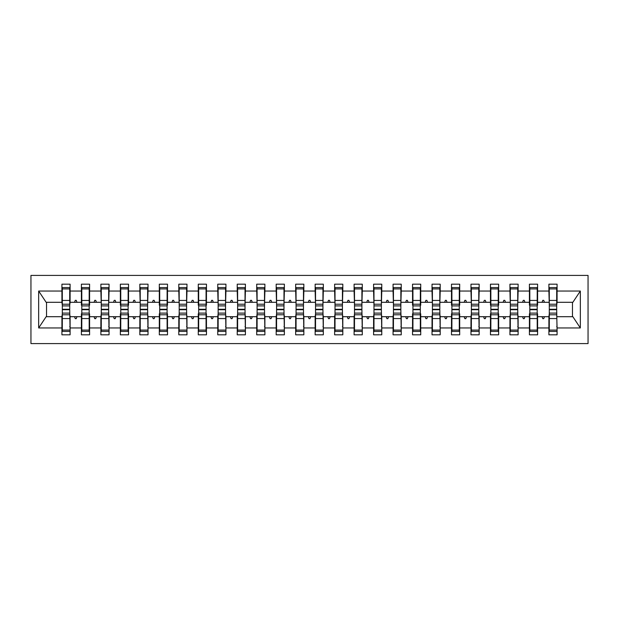 <?xml version="1.0" encoding="UTF-8"?>
<svg xmlns="http://www.w3.org/2000/svg" width="619" height="619" viewBox="0 0 619 619"><rect width="100%" height="100%" fill="white"/><g stroke="black" fill="none" stroke-linecap="round" stroke-linejoin="round"><path stroke-width="0.93" d="M30.95 343.591L588.05 343.591L588.05 275.409L30.95 275.409L30.95 343.591M549.285 313.787L548.898 316.704L537.601 316.704L537.601 313.787L537.207 313.787M556.69 305.213L557.077 302.296L572.861 302.296L580.336 291.046L580.336 327.954L557.077 327.954L557.077 334.825L548.898 334.825L548.898 316.704M557.077 302.296L557.077 284.175L548.898 284.175L548.898 291.046L537.601 291.046L537.601 305.213L537.207 305.213M549.285 305.213L548.898 291.046M529.81 313.787L529.415 313.787L529.415 316.704L518.118 316.704L517.732 313.787M548.898 327.954L537.601 327.954L537.601 334.825L529.415 334.825L529.415 316.704M537.601 291.046L537.601 284.175L529.415 284.175L529.415 291.046L518.118 291.046L517.732 305.213M529.81 305.213L529.415 305.213L529.415 291.046M510.327 313.787L509.94 316.704L498.643 316.704L498.643 313.787L498.249 313.787M529.415 327.954L518.118 327.954L518.118 334.825L509.94 334.825L509.94 316.704M518.118 291.046L518.118 284.175L509.94 284.175L509.94 291.046L498.643 291.046L498.643 305.213L498.249 305.213M510.327 305.213L509.94 291.046M490.852 313.787L490.457 313.787L490.457 316.704L479.16 316.704L478.773 313.787M509.94 327.954L498.643 327.954L498.643 334.825L490.457 334.825L490.457 316.704M498.643 291.046L498.643 284.175L490.457 284.175L490.457 291.046L479.16 291.046L478.773 305.213M490.852 305.213L490.457 305.213L490.457 291.046M471.369 313.787L470.982 316.704L459.685 316.704L459.685 313.787L459.29 313.787M490.457 327.954L479.16 327.954L479.16 334.825L470.982 334.825L470.982 316.704M479.16 291.046L479.16 284.175L470.982 284.175L470.982 291.046L459.685 291.046L459.685 305.213L459.29 305.213M471.369 305.213L470.982 291.046M451.893 313.787L451.499 313.787L451.499 316.704L440.202 316.704L439.815 313.787M470.982 327.954L459.685 327.954L459.685 334.825L451.499 334.825L451.499 316.704M459.685 291.046L459.685 284.175L451.499 284.175L451.499 291.046L440.202 291.046L439.815 305.213M451.893 305.213L451.499 305.213L451.499 291.046M432.41 313.787L432.023 316.704L420.727 316.704L420.727 313.787L420.332 313.787M451.499 327.954L440.202 327.954L440.202 334.825L432.023 334.825L432.023 316.704M440.202 291.046L440.202 284.175L432.023 284.175L432.023 291.046L420.727 291.046L420.727 305.213L420.332 305.213M432.41 305.213L432.023 291.046M412.935 313.787L412.54 313.787L412.54 316.704L401.244 316.704L400.857 313.787M432.023 327.954L420.727 327.954L420.727 334.825L412.54 334.825L412.54 316.704M420.727 291.046L420.727 284.175L412.54 284.175L412.54 291.046L401.244 291.046L400.857 305.213M412.935 305.213L412.54 305.213L412.54 291.046M393.452 313.787L393.065 316.704L381.768 316.704L381.381 313.787M412.54 327.954L401.244 327.954L401.244 334.825L393.065 334.825L393.065 316.704M401.244 291.046L401.244 284.175L393.065 284.175L393.065 291.046L381.768 291.046L381.381 305.213M393.452 305.213L393.065 291.046M373.977 313.787L373.59 316.704L362.285 316.704L361.898 313.787M393.065 327.954L381.768 327.954L381.768 334.825L373.59 334.825L373.59 316.704M381.768 291.046L381.768 284.175L373.59 284.175L373.59 291.046L362.285 291.046L361.898 305.213M373.977 305.213L373.59 291.046M354.494 313.787L354.107 316.704L342.81 316.704L342.423 313.787M373.59 327.954L362.285 327.954L362.285 334.825L354.107 334.825L354.107 316.704M362.285 291.046L362.285 284.175L354.107 284.175L354.107 291.046L342.81 291.046L342.423 305.213M354.494 305.213L354.107 291.046M335.018 313.787L334.631 316.704L323.327 316.704L322.94 313.787M354.107 327.954L342.81 327.954L342.81 334.825L334.631 334.825L334.631 316.704M342.81 291.046L342.81 284.175L334.631 284.175L334.631 291.046L323.327 291.046L322.94 305.213M335.018 305.213L334.631 291.046M315.535 313.787L315.148 316.704L303.852 316.704L303.465 313.787M334.631 327.954L323.327 327.954L323.327 334.825L315.148 334.825L315.148 316.704M323.327 291.046L323.327 284.175L315.148 284.175L315.148 291.046L303.852 291.046L303.465 305.213M315.535 305.213L315.148 291.046M296.06 313.787L295.673 316.704L284.369 316.704L283.982 313.787M315.148 327.954L303.852 327.954L303.852 334.825L295.673 334.825L295.673 316.704M303.852 291.046L303.852 284.175L295.673 284.175L295.673 291.046L284.369 291.046L283.982 305.213M296.06 305.213L295.673 291.046M276.577 313.787L276.19 316.704L264.893 316.704L264.506 313.787M295.673 327.954L284.369 327.954L284.369 334.825L276.19 334.825L276.19 316.704M284.369 291.046L284.369 284.175L276.19 284.175L276.19 291.046L264.893 291.046L264.506 305.213M276.577 305.213L276.19 291.046M257.102 313.787L256.715 316.704L245.41 316.704L245.023 313.787M276.19 327.954L264.893 327.954L264.893 334.825L256.715 334.825L256.715 316.704M264.893 291.046L264.893 284.175L256.715 284.175L256.715 291.046L245.41 291.046L245.023 305.213M257.102 305.213L256.715 291.046M237.619 313.787L237.232 316.704L225.935 316.704L225.548 313.787M256.715 327.954L245.41 327.954L245.41 334.825L237.232 334.825L237.232 316.704M245.41 291.046L245.41 284.175L237.232 284.175L237.232 291.046L225.935 291.046L225.548 305.213M237.619 305.213L237.232 291.046M218.143 313.787L217.756 316.704L206.46 316.704L206.46 313.787L206.065 313.787M237.232 327.954L225.935 327.954L225.935 334.825L217.756 334.825L217.756 316.704M225.935 291.046L225.935 284.175L217.756 284.175L217.756 291.046L206.46 291.046L206.46 305.213L206.065 305.213M218.143 305.213L217.756 291.046M198.668 313.787L198.273 313.787L198.273 316.704L186.977 316.704L186.59 313.787M217.756 327.954L206.46 327.954L206.46 334.825L198.273 334.825L198.273 316.704M206.46 291.046L206.46 284.175L198.273 284.175L198.273 291.046L186.977 291.046L186.59 305.213M198.668 305.213L198.273 305.213L198.273 291.046M179.185 313.787L178.798 316.704L167.501 316.704L167.501 313.787L167.107 313.787M198.273 327.954L186.977 327.954L186.977 334.825L178.798 334.825L178.798 316.704M186.977 291.046L186.977 284.175L178.798 284.175L178.798 291.046L167.501 291.046L167.501 305.213L167.107 305.213M179.185 305.213L178.798 291.046M159.71 313.787L159.315 313.787L159.315 316.704L148.018 316.704L147.632 313.787M178.798 327.954L167.501 327.954L167.501 334.825L159.315 334.825L159.315 316.704M167.501 291.046L167.501 284.175L159.315 284.175L159.315 291.046L148.018 291.046L147.632 305.213M159.71 305.213L159.315 305.213L159.315 291.046M140.227 313.787L139.84 316.704L128.543 316.704L128.543 313.787L128.148 313.787M159.315 327.954L148.018 327.954L148.018 334.825L139.84 334.825L139.84 316.704M148.018 291.046L148.018 284.175L139.84 284.175L139.84 291.046L128.543 291.046L128.543 305.213L128.148 305.213M140.227 305.213L139.84 291.046M120.751 313.787L120.357 313.787L120.357 316.704L109.06 316.704L108.673 313.787M139.84 327.954L128.543 327.954L128.543 334.825L120.357 334.825L120.357 316.704M128.543 291.046L128.543 284.175L120.357 284.175L120.357 291.046L109.06 291.046L108.673 305.213M120.751 305.213L120.357 305.213L120.357 291.046M101.268 313.787L100.882 316.704L89.585 316.704L89.585 313.787L89.19 313.787M120.357 327.954L109.06 327.954L109.06 334.825L100.882 334.825L100.882 316.704M109.06 291.046L109.06 284.175L100.882 284.175L100.882 291.046L89.585 291.046L89.585 305.213L89.19 305.213M101.268 305.213L100.882 291.046M81.793 313.787L81.399 313.787L81.399 316.704L70.102 316.704L70.102 334.825L61.923 334.825L61.923 316.704L46.139 316.704L38.664 327.954L38.664 291.046L46.139 302.296L61.923 302.296L61.923 291.046L38.664 291.046M100.882 327.954L89.585 327.954L89.585 334.825L81.399 334.825L81.399 316.704M89.585 291.046L89.585 284.175L81.399 284.175L81.399 291.046L70.102 291.046L70.102 284.175L61.923 284.175L61.923 291.046M81.793 305.213L81.399 305.213L81.399 291.046M62.31 313.787L61.923 316.704M61.923 302.296L62.31 305.213M556.69 313.787L557.077 327.954M537.601 327.954L537.601 316.704M518.118 327.954L518.118 316.704M498.643 327.954L498.643 316.704M479.16 327.954L479.16 316.704M459.685 327.954L459.685 316.704M440.202 327.954L440.202 316.704M420.727 327.954L420.727 316.704M401.244 327.954L401.244 316.704M381.768 327.954L381.768 316.704M362.285 327.954L362.285 316.704M342.81 327.954L342.81 316.704M323.327 327.954L323.327 316.704M303.852 327.954L303.852 316.704M284.369 327.954L284.369 316.704M264.893 327.954L264.893 316.704M245.41 327.954L245.41 316.704M225.935 327.954L225.935 316.704M206.46 327.954L206.46 316.704M186.977 327.954L186.977 316.704M167.501 327.954L167.501 316.704M148.018 327.954L148.018 316.704M128.543 327.954L128.543 316.704M109.06 327.954L109.06 316.704M89.585 327.954L89.585 316.704M580.336 291.046L557.077 291.046M81.399 327.954L70.102 327.954M61.923 327.954L38.664 327.954M542.051 302.296L544.441 302.296L543.737 300.347L542.762 300.347L542.051 302.296L537.601 302.296M548.898 302.296L544.441 302.296M542.051 316.704L542.762 318.653L543.737 318.653L544.441 316.704M522.575 302.296L524.966 302.296L524.254 300.347L523.279 300.347L522.575 302.296L518.118 302.296M529.415 302.296L524.966 302.296M522.575 316.704L523.279 318.653L524.254 318.653L524.966 316.704M503.092 302.296L505.483 302.296L504.779 300.347L503.804 300.347L503.092 302.296L498.643 302.296M509.94 302.296L505.483 302.296M503.092 316.704L503.804 318.653L504.779 318.653L505.483 316.704M483.617 302.296L486.008 302.296L485.296 300.347L484.321 300.347L483.617 302.296L479.16 302.296M490.457 302.296L486.008 302.296M483.617 316.704L484.321 318.653L485.296 318.653L486.008 316.704M464.134 302.296L466.525 302.296L465.821 300.347L464.846 300.347L464.134 302.296L459.685 302.296M470.982 302.296L466.525 302.296M464.134 316.704L464.846 318.653L465.821 318.653L466.525 316.704M444.659 302.296L447.05 302.296L446.338 300.347L445.363 300.347L444.659 302.296L440.202 302.296M451.499 302.296L447.05 302.296M444.659 316.704L445.363 318.653L446.338 318.653L447.05 316.704M425.176 302.296L427.567 302.296L426.862 300.347L425.887 300.347L425.176 302.296L420.727 302.296M432.023 302.296L427.567 302.296M425.176 316.704L425.887 318.653L426.862 318.653L427.567 316.704M405.7 302.296L408.091 302.296L407.379 300.347L406.404 300.347L405.7 302.296L401.244 302.296M412.54 302.296L408.091 302.296M405.7 316.704L406.404 318.653L407.379 318.653L408.091 316.704M386.217 302.296L388.608 302.296L387.904 300.347L386.929 300.347L386.217 302.296L381.768 302.296M393.065 302.296L388.608 302.296M386.217 316.704L386.929 318.653L387.904 318.653L388.608 316.704M366.742 302.296L369.133 302.296L368.421 300.347L367.454 300.347L366.742 302.296L362.285 302.296M373.59 302.296L369.133 302.296M366.742 316.704L367.454 318.653L368.421 318.653L369.133 316.704M347.259 302.296L349.658 302.296L348.946 300.347L347.971 300.347L347.259 302.296L342.81 302.296M354.107 302.296L349.658 302.296M347.259 316.704L347.971 318.653L348.946 318.653L349.658 316.704M327.784 302.296L330.175 302.296L329.463 300.347L328.496 300.347L327.784 302.296L323.327 302.296M334.631 302.296L330.175 302.296M327.784 316.704L328.496 318.653L329.463 318.653L330.175 316.704M308.301 302.296L310.699 302.296L309.987 300.347L309.013 300.347L308.301 302.296L303.852 302.296M315.148 302.296L310.699 302.296M308.301 316.704L309.013 318.653L309.987 318.653L310.699 316.704M288.825 302.296L291.216 302.296L290.504 300.347L289.537 300.347L288.825 302.296L284.369 302.296M295.673 302.296L291.216 302.296M288.825 316.704L289.537 318.653L290.504 318.653L291.216 316.704M269.342 302.296L271.741 302.296L271.029 300.347L270.054 300.347L269.342 302.296L264.893 302.296M276.19 302.296L271.741 302.296M269.342 316.704L270.054 318.653L271.029 318.653L271.741 316.704M249.867 302.296L252.258 302.296L251.546 300.347L250.579 300.347L249.867 302.296L245.41 302.296M256.715 302.296L252.258 302.296M249.867 316.704L250.579 318.653L251.546 318.653L252.258 316.704M230.392 302.296L232.783 302.296L232.071 300.347L231.096 300.347L230.392 302.296L225.935 302.296M237.232 302.296L232.783 302.296M230.392 316.704L231.096 318.653L232.071 318.653L232.783 316.704M210.909 302.296L213.3 302.296L212.596 300.347L211.621 300.347L210.909 302.296L206.46 302.296M217.756 302.296L213.3 302.296M210.909 316.704L211.621 318.653L212.596 318.653L213.3 316.704M191.433 302.296L193.824 302.296L193.113 300.347L192.138 300.347L191.433 302.296L186.977 302.296M198.273 302.296L193.824 302.296M191.433 316.704L192.138 318.653L193.113 318.653L193.824 316.704M171.95 302.296L174.341 302.296L173.637 300.347L172.662 300.347L171.95 302.296L167.501 302.296M178.798 302.296L174.341 302.296M171.95 316.704L172.662 318.653L173.637 318.653L174.341 316.704M152.475 302.296L154.866 302.296L154.154 300.347L153.179 300.347L152.475 302.296L148.018 302.296M159.315 302.296L154.866 302.296M152.475 316.704L153.179 318.653L154.154 318.653L154.866 316.704M132.992 302.296L135.383 302.296L134.679 300.347L133.704 300.347L132.992 302.296L128.543 302.296M139.84 302.296L135.383 302.296M132.992 316.704L133.704 318.653L134.679 318.653L135.383 316.704M113.517 302.296L115.908 302.296L115.196 300.347L114.221 300.347L113.517 302.296L109.06 302.296M120.357 302.296L115.908 302.296M113.517 316.704L114.221 318.653L115.196 318.653L115.908 316.704M94.034 302.296L96.425 302.296L95.721 300.347L94.746 300.347L94.034 302.296L89.585 302.296M100.882 302.296L96.425 302.296M94.034 316.704L94.746 318.653L95.721 318.653L96.425 316.704M74.559 302.296L76.949 302.296L76.238 300.347L75.263 300.347L74.559 302.296L70.102 302.296L70.102 291.046M81.399 302.296L76.949 302.296M74.559 316.704L75.263 318.653L76.238 318.653L76.949 316.704M69.715 313.787L70.102 316.704M70.102 302.296L69.715 305.213M580.336 327.954L572.861 316.704L557.077 316.704M46.533 302.296L46.533 316.704M572.467 316.704L572.467 302.296M69.715 305.894L69.715 287.587L62.31 287.587L62.31 309.283L69.715 309.283L69.715 305.894L62.31 305.894M62.31 313.106L62.31 331.413L70.102 331.413L69.715 309.717L62.31 309.717L62.31 313.106L69.715 313.106M81.399 287.587L81.793 287.587L81.399 287.587M89.19 305.894L89.19 287.587L81.793 287.587L81.793 309.283L89.19 309.283L89.19 305.894L81.793 305.894M81.793 313.106L81.793 331.413L89.585 331.413L89.19 331.413L89.19 309.717L81.793 309.717L81.793 313.106L89.19 313.106M108.673 305.894L108.673 287.587L101.268 287.587L101.268 309.283L108.673 309.283L108.673 305.894L101.268 305.894M101.268 313.106L101.268 331.413L109.06 331.413L108.673 309.717L101.268 309.717L101.268 313.106L108.673 313.106M120.357 287.587L120.751 287.587L120.357 287.587M128.148 305.894L128.148 287.587L120.751 287.587L120.751 309.283L128.148 309.283L128.148 305.894L120.751 305.894M120.751 313.106L120.751 331.413L128.543 331.413L128.148 331.413L128.148 309.717L120.751 309.717L120.751 313.106L128.148 313.106M147.632 305.894L147.632 287.587L140.227 287.587L140.227 309.283L147.632 309.283L147.632 305.894L140.227 305.894M140.227 313.106L140.227 331.413L148.018 331.413L147.632 309.717L140.227 309.717L140.227 313.106L147.632 313.106M159.315 287.587L159.71 287.587L159.315 287.587M167.107 305.894L167.107 287.587L159.71 287.587L159.71 309.283L167.107 309.283L167.107 305.894L159.71 305.894M159.71 313.106L159.71 331.413L167.501 331.413L167.107 331.413L167.107 309.717L159.71 309.717L159.71 313.106L167.107 313.106M186.59 305.894L186.59 287.587L179.185 287.587L179.185 309.283L186.59 309.283L186.59 305.894L179.185 305.894M179.185 313.106L179.185 331.413L186.977 331.413L186.59 309.717L179.185 309.717L179.185 313.106L186.59 313.106M198.273 287.587L198.668 287.587L198.273 287.587M206.065 305.894L206.065 287.587L198.668 287.587L198.668 309.283L206.065 309.283L206.065 305.894L198.668 305.894M198.668 313.106L198.668 331.413L206.46 331.413L206.065 331.413L206.065 309.717L198.668 309.717L198.668 313.106L206.065 313.106M225.548 305.894L225.548 287.587L218.143 287.587L218.143 309.283L225.548 309.283L225.548 305.894L218.143 305.894M218.143 313.106L218.143 331.413L225.935 331.413L225.548 309.717L218.143 309.717L218.143 313.106L225.548 313.106M245.023 305.894L245.023 287.587L237.619 287.587L237.619 309.283L245.023 309.283L245.023 305.894L237.619 305.894M237.619 313.106L237.619 331.413L245.41 331.413L245.023 309.717L237.619 309.717L237.619 313.106L245.023 313.106M264.506 305.894L264.506 287.587L257.102 287.587L257.102 309.283L264.506 309.283L264.506 305.894L257.102 305.894M257.102 313.106L257.102 331.413L264.893 331.413L264.506 309.717L257.102 309.717L257.102 313.106L264.506 313.106M283.982 305.894L283.982 287.587L276.577 287.587L276.577 309.283L283.982 309.283L283.982 305.894L276.577 305.894M276.577 313.106L276.577 331.413L284.369 331.413L283.982 309.717L276.577 309.717L276.577 313.106L283.982 313.106M303.465 305.894L303.465 287.587L296.06 287.587L296.06 309.283L303.465 309.283L303.465 305.894L296.06 305.894M296.06 313.106L296.06 331.413L303.852 331.413L303.465 309.717L296.06 309.717L296.06 313.106L303.465 313.106M322.94 305.894L322.94 287.587L315.535 287.587L315.535 309.283L322.94 309.283L322.94 305.894L315.535 305.894M315.535 313.106L315.535 331.413L323.327 331.413L322.94 309.717L315.535 309.717L315.535 313.106L322.94 313.106M342.423 305.894L342.423 287.587L335.018 287.587L335.018 309.283L342.423 309.283L342.423 305.894L335.018 305.894M335.018 313.106L335.018 331.413L342.81 331.413L342.423 309.717L335.018 309.717L335.018 313.106L342.423 313.106M361.898 305.894L361.898 287.587L354.494 287.587L354.494 309.283L361.898 309.283L361.898 305.894L354.494 305.894M354.494 313.106L354.494 331.413L362.285 331.413L361.898 309.717L354.494 309.717L354.494 313.106L361.898 313.106M381.381 305.894L381.381 287.587L373.977 287.587L373.977 309.283L381.381 309.283L381.381 305.894L373.977 305.894M373.977 313.106L373.977 331.413L381.768 331.413L381.381 309.717L373.977 309.717L373.977 313.106L381.381 313.106M400.857 305.894L400.857 287.587L393.452 287.587L393.452 309.283L400.857 309.283L400.857 305.894L393.452 305.894M393.452 313.106L393.452 331.413L401.244 331.413L400.857 309.717L393.452 309.717L393.452 313.106L400.857 313.106M412.54 287.587L412.935 287.587L412.54 287.587M420.332 305.894L420.332 287.587L412.935 287.587L412.935 309.283L420.332 309.283L420.332 305.894L412.935 305.894M412.935 313.106L412.935 331.413L420.727 331.413L420.332 331.413L420.332 309.717L412.935 309.717L412.935 313.106L420.332 313.106M439.815 305.894L439.815 287.587L432.41 287.587L432.41 309.283L439.815 309.283L439.815 305.894L432.41 305.894M432.41 313.106L432.41 331.413L440.202 331.413L439.815 309.717L432.41 309.717L432.41 313.106L439.815 313.106M451.499 287.587L451.893 287.587L451.499 287.587M459.29 305.894L459.29 287.587L451.893 287.587L451.893 309.283L459.29 309.283L459.29 305.894L451.893 305.894M451.893 313.106L451.893 331.413L459.685 331.413L459.29 331.413L459.29 309.717L451.893 309.717L451.893 313.106L459.29 313.106M478.773 305.894L478.773 287.587L471.369 287.587L471.369 309.283L478.773 309.283L478.773 305.894L471.369 305.894M471.369 313.106L471.369 331.413L479.16 331.413L478.773 309.717L471.369 309.717L471.369 313.106L478.773 313.106M490.457 287.587L490.852 287.587L490.457 287.587M498.249 305.894L498.249 287.587L490.852 287.587L490.852 309.283L498.249 309.283L498.249 305.894L490.852 305.894M490.852 313.106L490.852 331.413L498.643 331.413L498.249 331.413L498.249 309.717L490.852 309.717L490.852 313.106L498.249 313.106M517.732 305.894L517.732 287.587L510.327 287.587L510.327 309.283L517.732 309.283L517.732 305.894L510.327 305.894M510.327 313.106L510.327 331.413L518.118 331.413L517.732 309.717L510.327 309.717L510.327 313.106L517.732 313.106M529.415 287.587L529.81 287.587L529.415 287.587M537.207 305.894L537.207 287.587L529.81 287.587L529.81 309.283L537.207 309.283L537.207 305.894L529.81 305.894M529.81 313.106L529.81 331.413L537.601 331.413L537.207 331.413L537.207 309.717L529.81 309.717L529.81 313.106L537.207 313.106M556.69 305.894L556.69 287.587L549.285 287.587L549.285 309.283L556.69 309.283L556.69 305.894L549.285 305.894M549.285 313.106L549.285 331.413L557.077 331.413L556.69 309.717L549.285 309.717L549.285 313.106L556.69 313.106M70.102 326.546L69.715 326.546M62.31 326.546L61.923 326.546M61.923 292.454L62.31 292.454M69.715 292.454L70.102 292.454M81.399 292.454L81.793 292.454M89.19 292.454L89.585 292.454M100.882 292.454L101.268 292.454M108.673 292.454L109.06 292.454M120.357 292.454L120.751 292.454M128.148 292.454L128.543 292.454M139.84 292.454L140.227 292.454M147.632 292.454L148.018 292.454M89.585 326.546L89.19 326.546M81.793 326.546L81.399 326.546M109.06 326.546L108.673 326.546M101.268 326.546L100.882 326.546M128.543 326.546L128.148 326.546M120.751 326.546L120.357 326.546M148.018 326.546L147.632 326.546M140.227 326.546L139.84 326.546M159.315 292.454L159.71 292.454M167.107 292.454L167.501 292.454M167.501 326.546L167.107 326.546M159.71 326.546L159.315 326.546M178.798 292.454L179.185 292.454M186.59 292.454L186.977 292.454M186.977 326.546L186.59 326.546M179.185 326.546L178.798 326.546M198.273 292.454L198.668 292.454M206.065 292.454L206.46 292.454M206.46 326.546L206.065 326.546M198.668 326.546L198.273 326.546M217.756 292.454L218.143 292.454M225.548 292.454L225.935 292.454M225.935 326.546L225.548 326.546M218.143 326.546L217.756 326.546M237.232 292.454L237.619 292.454M245.023 292.454L245.41 292.454M245.41 326.546L245.023 326.546M237.619 326.546L237.232 326.546M256.715 292.454L257.102 292.454M264.506 292.454L264.893 292.454M264.893 326.546L264.506 326.546M257.102 326.546L256.715 326.546M276.19 292.454L276.577 292.454M283.982 292.454L284.369 292.454M284.369 326.546L283.982 326.546M276.577 326.546L276.19 326.546M295.673 292.454L296.06 292.454M303.465 292.454L303.852 292.454M303.852 326.546L303.465 326.546M296.06 326.546L295.673 326.546M315.148 292.454L315.535 292.454M322.94 292.454L323.327 292.454M323.327 326.546L322.94 326.546M315.535 326.546L315.148 326.546M334.631 292.454L335.018 292.454M342.423 292.454L342.81 292.454M342.81 326.546L342.423 326.546M335.018 326.546L334.631 326.546M354.107 292.454L354.494 292.454M361.898 292.454L362.285 292.454M362.285 326.546L361.898 326.546M354.494 326.546L354.107 326.546M373.59 292.454L373.977 292.454M381.381 292.454L381.768 292.454M381.768 326.546L381.381 326.546M373.977 326.546L373.59 326.546M393.065 292.454L393.452 292.454M400.857 292.454L401.244 292.454M401.244 326.546L400.857 326.546M393.452 326.546L393.065 326.546M412.54 292.454L412.935 292.454M420.332 292.454L420.727 292.454M420.727 326.546L420.332 326.546M412.935 326.546L412.54 326.546M432.023 292.454L432.41 292.454M439.815 292.454L440.202 292.454M440.202 326.546L439.815 326.546M432.41 326.546L432.023 326.546M451.499 292.454L451.893 292.454M459.29 292.454L459.685 292.454M459.685 326.546L459.29 326.546M451.893 326.546L451.499 326.546M470.982 292.454L471.369 292.454M478.773 292.454L479.16 292.454M479.16 326.546L478.773 326.546M471.369 326.546L470.982 326.546M490.457 292.454L490.852 292.454M498.249 292.454L498.643 292.454M498.643 326.546L498.249 326.546M490.852 326.546L490.457 326.546M509.94 292.454L510.327 292.454M517.732 292.454L518.118 292.454M518.118 326.546L517.732 326.546M510.327 326.546L509.94 326.546M529.415 292.454L529.81 292.454M537.207 292.454L537.601 292.454M537.601 326.546L537.207 326.546M529.81 326.546L529.415 326.546M548.898 292.454L549.285 292.454M556.69 292.454L557.077 292.454M557.077 326.546L556.69 326.546M549.285 326.546L548.898 326.546M62.31 330.082L69.715 330.082M62.31 318.561L69.715 318.561M62.31 314.777L69.715 314.777M69.715 288.918L62.31 288.918M69.715 300.439L62.31 300.439M69.715 304.223L62.31 304.223M89.19 288.918L81.793 288.918M89.19 300.439L81.793 300.439M89.19 304.223L81.793 304.223M108.673 288.918L101.268 288.918M108.673 300.439L101.268 300.439M108.673 304.223L101.268 304.223M128.148 288.918L120.751 288.918M128.148 300.439L120.751 300.439M128.148 304.223L120.751 304.223M147.632 288.918L140.227 288.918M147.632 300.439L140.227 300.439M147.632 304.223L140.227 304.223M81.793 330.082L89.19 330.082M81.793 318.561L89.19 318.561M81.793 314.777L89.19 314.777M101.268 330.082L108.673 330.082M101.268 318.561L108.673 318.561M101.268 314.777L108.673 314.777M120.751 330.082L128.148 330.082M120.751 318.561L128.148 318.561M120.751 314.777L128.148 314.777M140.227 330.082L147.632 330.082M140.227 318.561L147.632 318.561M140.227 314.777L147.632 314.777M167.107 288.918L159.71 288.918M167.107 300.439L159.71 300.439M167.107 304.223L159.71 304.223M159.71 330.082L167.107 330.082M159.71 318.561L167.107 318.561M159.71 314.777L167.107 314.777M186.59 288.918L179.185 288.918M186.59 300.439L179.185 300.439M186.59 304.223L179.185 304.223M179.185 330.082L186.59 330.082M179.185 318.561L186.59 318.561M179.185 314.777L186.59 314.777M206.065 288.918L198.668 288.918M206.065 300.439L198.668 300.439M206.065 304.223L198.668 304.223M198.668 330.082L206.065 330.082M198.668 318.561L206.065 318.561M198.668 314.777L206.065 314.777M225.548 288.918L218.143 288.918M225.548 300.439L218.143 300.439M225.548 304.223L218.143 304.223M218.143 330.082L225.548 330.082M218.143 318.561L225.548 318.561M218.143 314.777L225.548 314.777M245.023 288.918L237.619 288.918M245.023 300.439L237.619 300.439M245.023 304.223L237.619 304.223M237.619 330.082L245.023 330.082M237.619 318.561L245.023 318.561M237.619 314.777L245.023 314.777M264.506 288.918L257.102 288.918M264.506 300.439L257.102 300.439M264.506 304.223L257.102 304.223M257.102 330.082L264.506 330.082M257.102 318.561L264.506 318.561M257.102 314.777L264.506 314.777M283.982 288.918L276.577 288.918M283.982 300.439L276.577 300.439M283.982 304.223L276.577 304.223M276.577 330.082L283.982 330.082M276.577 318.561L283.982 318.561M276.577 314.777L283.982 314.777M303.465 288.918L296.06 288.918M303.465 300.439L296.06 300.439M303.465 304.223L296.06 304.223M296.06 330.082L303.465 330.082M296.06 318.561L303.465 318.561M296.06 314.777L303.465 314.777M322.94 288.918L315.535 288.918M322.94 300.439L315.535 300.439M322.94 304.223L315.535 304.223M315.535 330.082L322.94 330.082M315.535 318.561L322.94 318.561M315.535 314.777L322.94 314.777M342.423 288.918L335.018 288.918M342.423 300.439L335.018 300.439M342.423 304.223L335.018 304.223M335.018 330.082L342.423 330.082M335.018 318.561L342.423 318.561M335.018 314.777L342.423 314.777M361.898 288.918L354.494 288.918M361.898 300.439L354.494 300.439M361.898 304.223L354.494 304.223M354.494 330.082L361.898 330.082M354.494 318.561L361.898 318.561M354.494 314.777L361.898 314.777M381.381 288.918L373.977 288.918M381.381 300.439L373.977 300.439M381.381 304.223L373.977 304.223M373.977 330.082L381.381 330.082M373.977 318.561L381.381 318.561M373.977 314.777L381.381 314.777M400.857 288.918L393.452 288.918M400.857 300.439L393.452 300.439M400.857 304.223L393.452 304.223M393.452 330.082L400.857 330.082M393.452 318.561L400.857 318.561M393.452 314.777L400.857 314.777M420.332 288.918L412.935 288.918M420.332 300.439L412.935 300.439M420.332 304.223L412.935 304.223M412.935 330.082L420.332 330.082M412.935 318.561L420.332 318.561M412.935 314.777L420.332 314.777M439.815 288.918L432.41 288.918M439.815 300.439L432.41 300.439M439.815 304.223L432.41 304.223M432.41 330.082L439.815 330.082M432.41 318.561L439.815 318.561M432.41 314.777L439.815 314.777M459.29 288.918L451.893 288.918M459.29 300.439L451.893 300.439M459.29 304.223L451.893 304.223M451.893 330.082L459.29 330.082M451.893 318.561L459.29 318.561M451.893 314.777L459.29 314.777M478.773 288.918L471.369 288.918M478.773 300.439L471.369 300.439M478.773 304.223L471.369 304.223M471.369 330.082L478.773 330.082M471.369 318.561L478.773 318.561M471.369 314.777L478.773 314.777M498.249 288.918L490.852 288.918M498.249 300.439L490.852 300.439M498.249 304.223L490.852 304.223M490.852 330.082L498.249 330.082M490.852 318.561L498.249 318.561M490.852 314.777L498.249 314.777M517.732 288.918L510.327 288.918M517.732 300.439L510.327 300.439M517.732 304.223L510.327 304.223M510.327 330.082L517.732 330.082M510.327 318.561L517.732 318.561M510.327 314.777L517.732 314.777M537.207 288.918L529.81 288.918M537.207 300.439L529.81 300.439M537.207 304.223L529.81 304.223M529.81 330.082L537.207 330.082M529.81 318.561L537.207 318.561M529.81 314.777L537.207 314.777M556.69 288.918L549.285 288.918M556.69 300.439L549.285 300.439M556.69 304.223L549.285 304.223M549.285 330.082L556.69 330.082M549.285 318.561L556.69 318.561M549.285 314.777L556.69 314.777"/></g></svg>

